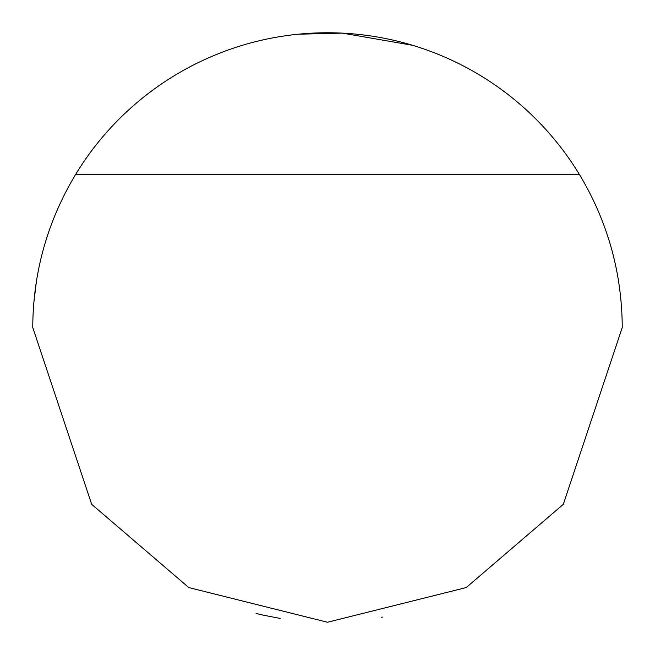 <?xml version="1.0" encoding="UTF-8"?>
<svg xmlns="http://www.w3.org/2000/svg" width="655" height="655" viewBox="0 0 655 655"><rect width="100%" height="100%" fill="white"/><g stroke="black" fill="none" stroke-linecap="round" stroke-linejoin="round"><path stroke-width="0.98" d="M412.642 45.318L342.426 33.127L298.238 34.207M261.083 40.332L253.927 42.076M579.331 174.345A294.75 294.75 0 0 0 75.669 174.345C47.365 221.472 33.061 272.529 32.75 327.5L91.7 504.35L188.796 587.576L327.5 622.25L466.204 587.576L563.3 504.35L622.25 327.5C621.939 272.529 607.635 221.472 579.331 174.345L75.669 174.345M33.692 303.92L36.565 280.225M263.695 615.258L256.056 613.457M262.819 615.061L280.168 618.426M381.374 617.288L382.446 617.084"/></g></svg>
